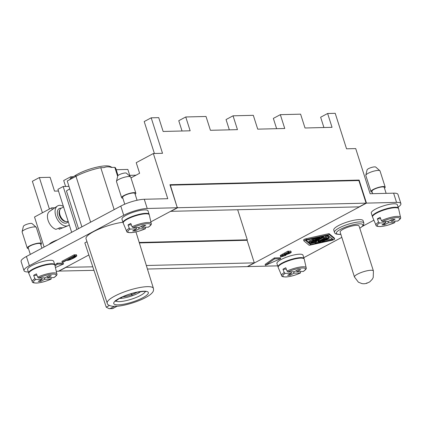 <?xml version="1.0" encoding="UTF-8"?>
<svg xmlns="http://www.w3.org/2000/svg" width="422" height="422" viewBox="0 0 422 422"><rect width="100%" height="100%" fill="white"/><g stroke="black" fill="none" stroke-linecap="round" stroke-linejoin="round"><path stroke-width="0.63" d="M130.968 177.889L139.608 173.278L136.227 162.676L153.35 153.529L162.517 153.307L151.197 117.822L158.725 117.638L163.135 131.464L190.158 130.799L185.749 116.973L206.015 116.477L210.43 130.303L237.454 129.644L233.039 115.818L253.311 115.322L257.721 129.148L284.744 128.488L280.335 114.663L300.601 114.167L305.016 127.993L332.04 127.328L327.625 113.502L335.216 113.318L346.541 148.802L355.714 148.581L370.126 193.74L393.61 193.165A17.402 4.035 -17.7 0 1 397.957 194.41L400.9 203.626A17.402 4.035 -17.7 0 1 398.104 207.139M365.848 203.256L359.159 206.859L170.588 211.332M254.012 263.022L247.318 266.598L147.436 269.041M327.625 113.502L320.636 117.237L323.922 127.528M49.406 209.048L39.357 177.556L32.367 181.291L42.416 212.783M280.335 114.663L273.345 118.397L276.626 128.684M233.039 115.818L226.05 119.553L229.336 129.844M185.749 116.973L178.759 120.708L182.04 130.999M151.197 117.822L144.203 121.552L154.399 153.502M54.881 207.777L51.648 207.856L52.207 209.607M44.104 247.034L34.52 217.003L51.648 207.856M136.021 175.193L129.733 175.346M73.291 176.728L70.69 176.792L71.096 178.063M39.357 177.556L50.102 177.298L54.512 191.119L58.479 191.024M237.707 209.834L247.276 239.817L139.213 242.46M139.355 242.919L247.102 240.282L254.308 262.864L146.344 265.507M65.737 267.337L92.803 266.815M65.595 186.455L63.701 180.526L70.69 176.792M277.687 265.855L247.64 266.588L366.47 203.119L396.553 202.386A17.402 4.035 -17.7 0 1 400.9 203.626M88.863 254.983L58.468 271.219L56.258 271.272M247.276 239.817L139.271 242.634M254.023 263.048L254.308 262.864M247.018 240.287L246.928 240.002M365.863 203.314L366.085 203.13L358.879 180.547L170.351 185.158L177.187 207.397M93.979 270.349L58.748 271.072M58.79 271.209L65.785 267.479M170.003 184.883L358.769 180.263L358.858 180.547M366.085 203.13L177.62 207.74L177.414 207.281M384.489 188.186A7.459 1.73 162.3 0 0 385.175 187.062L380.027 170.936A7.459 1.73 162.3 0 0 379.89 170.731L375.733 167.075A4.589 1.066 162.3 0 0 372.779 167.133A4.589 1.066 162.3 0 0 368.48 168.668A4.589 1.066 162.3 0 0 367.077 169.834L365.811 175.22A7.459 1.73 162.3 0 0 365.816 175.468L370.964 191.599A7.459 1.73 162.3 0 0 372.172 192.121M373.897 220.221L362.603 226.255M341.815 237.359L303.782 257.673M359.792 228.27L362.904 225.949L363.622 224.963L363.848 223.001L363.115 220.695A15.414 3.571 162.3 0 0 353.842 220.279A15.414 3.571 162.3 0 0 338.455 225.628A15.414 3.571 162.3 0 0 333.744 230.069L334.477 232.374C335.163 233.187 334.319 234.147 339.415 234.405L340.844 234.321M170.63 211.475L177.62 207.74M177.198 207.429L177.477 207.281M304.12 258.86A13.673 3.17 162.3 0 0 304.083 258.617A13.673 3.17 162.3 0 0 295.859 258.248A13.673 3.17 162.3 0 0 282.212 262.996A13.673 3.17 162.3 0 0 278.029 266.936A13.673 3.17 162.3 0 0 278.14 267.152M135.156 194.289A7.459 1.73 162.3 0 0 135.842 193.165L130.693 177.034A7.459 1.73 162.3 0 0 130.556 176.829L126.405 173.173A4.589 1.066 162.3 0 0 123.446 173.236A4.589 1.066 162.3 0 0 119.152 174.766A4.589 1.066 162.3 0 0 117.743 175.937L116.477 181.323A7.459 1.73 162.3 0 0 116.483 181.571L121.631 197.702A7.459 1.73 162.3 0 0 122.839 198.219M153.35 153.529L167.766 198.693L144.277 199.268A17.402 4.035 -17.7 0 0 120.787 206.078L26.422 256.481A17.402 4.035 -17.7 0 0 21.1 261.498L24.043 270.713A17.402 4.035 -17.7 0 1 29.361 265.696L123.725 215.294A17.402 4.035 -17.7 0 1 147.22 208.484L177.298 207.745L150.849 221.877M117.659 176.296L114.805 167.349A24.866 5.76 -17.7 0 1 115.755 168.362L118.033 175.515M71.661 232.316L57.935 189.314L63.179 186.513L76.899 229.515M110.332 308.487L112.69 308.587L116.984 306.293C126.21 305.517 139.381 301.129 146.096 297.299C149.114 295.664 151.266 294.018 152.542 292.356C153.413 291.402 153.708 290.083 153.423 288.395A24.254 5.623 -17.7 0 0 128.599 290.405A24.254 5.623 -17.7 0 0 107.209 303.144C107.288 304.737 109.282 305.813 113.18 306.372L114.584 306.214L110.332 308.487L109.082 308.682L106.244 307.174L84.827 242.877L86.995 241.716M112.11 167.413L110.079 166.437A20.636 4.784 162.3 0 0 94.976 167.603A20.636 4.784 162.3 0 0 76.081 175.024L70.242 178.585L69.867 179.577M81.884 226.857L67.24 180.98L75.981 176.317A24.866 5.76 -17.7 0 1 100.779 167.692L104.023 167.613C106.244 166.632 108.755 166.574 111.561 167.428L114.805 167.349M28.353 271.953A17.402 4.035 -17.7 0 1 24.043 270.713M54.786 264.963A13.673 3.17 162.3 0 0 54.754 264.721L53.652 261.265A13.673 3.17 162.3 0 0 45.423 260.891A13.673 3.17 162.3 0 0 31.777 265.638A13.673 3.17 162.3 0 0 27.594 269.579L28.696 273.034A13.673 3.17 162.3 0 0 28.807 273.25M149.156 214.561A13.673 3.17 162.3 0 0 149.119 214.318L148.017 210.858A13.673 3.17 162.3 0 0 139.787 210.488A13.673 3.17 162.3 0 0 126.141 215.236A13.673 3.17 162.3 0 0 121.958 219.176L123.06 222.631A13.673 3.17 162.3 0 0 123.177 222.848M122.939 222.241A24.866 5.76 162.3 0 0 97.746 229.605A24.866 5.76 162.3 0 0 86.03 238.794L107.209 303.144M55.055 265.855L57.482 264.156L63.516 264.008L63.221 263.085L57.186 263.233L54.786 264.916M75.158 255.706L74.863 254.788L74.156 254.804L61.928 261.339L62.219 262.257L74.451 255.727L75.158 255.706L74.04 256.307L76.82 255.669L76.313 254.651L76.604 255.574C77.12 255.832 76.218 256.639 73.903 257.995C71.144 259.361 68.971 260.205 67.383 260.516L67.003 260.089M74.916 254.951L76.313 254.651M37.706 277.17A12.887 2.986 -17.7 0 1 50.06 273.261A12.887 2.986 -17.7 0 1 56.838 273.857C57.445 274.564 56.501 275.798 54 277.565L47.496 277.776L51.342 275.724L48.767 275.788L44.927 277.84L38.624 277.993L37.706 277.17L36.45 273.867A13.198 3.059 -17.7 0 0 34.952 274.616A13.198 3.059 -17.7 0 0 33.654 275.36L36.988 275.281M366.47 203.119L359.117 180.078L169.945 184.704L177.298 207.745M130.071 176.401L127.845 169.433L116.187 169.718M63.179 186.513L68.96 186.371M359.117 180.078L358.769 180.263M373.423 270.977L359.08 226.044A9.943 2.305 162.3 0 0 356.595 225.332A9.943 2.305 162.3 0 0 345.829 227.991A9.943 2.305 162.3 0 0 340.132 232.089L354.469 277.022L358.399 282.191L362.029 283.637L364.007 283.79L366.444 283.431L369.698 281.922L372.357 279.153L373.227 277.428L373.423 270.977A9.943 2.305 162.3 0 0 370.938 270.265A9.943 2.305 162.3 0 0 360.166 272.923A9.943 2.305 162.3 0 0 354.469 277.022M114.162 209.613L100.779 167.692M112.69 308.587L109.082 308.682M116.989 306.288L112.758 308.424M315.107 242.613L310.249 243.684L305.987 240.139M332.288 238.815L325.035 240.419M321.891 241.115L321.543 241.189M318.404 241.885L318.056 241.959M326.143 237.106L324.987 237.723M328.221 236.399A1.656 0.385 162.3 0 0 328.216 236.341A1.656 0.385 162.3 0 0 328.184 236.288L327.182 235.455M312.037 240.271L310.94 240.857L310.439 240.44L308.878 240.967L309.168 241.859M314.923 238.725L311.763 239.427L312.058 240.345L313.873 240.366L311.23 241.78L310.94 240.857M320.214 236.995L319.897 237.164M315.297 241.774L314.997 242.112L315.266 243.098L316.315 242.887L325.104 238.092L324.813 237.169L323.484 237.433L319 239.828M322.144 240.872L322.039 241.574L323.363 241.31L329.144 238.224L329.102 237.064L328.453 237.074M296.83 271.678L300.675 269.621L298.101 269.684L294.255 271.742L287.957 271.895L287.039 271.066A12.887 2.986 -17.7 0 1 299.388 267.163A12.887 2.986 -17.7 0 1 306.166 267.754C306.778 268.461 305.829 269.7 303.334 271.462L296.83 271.678L296.471 270.555M287.039 271.066L285.778 267.764A13.198 3.059 -17.7 0 0 284.286 268.513A13.198 3.059 -17.7 0 0 282.983 269.262L286.316 269.178M306.166 267.754L304.251 259.145A13.673 3.17 162.3 0 0 296.133 258.686A13.673 3.17 162.3 0 0 282.355 263.455A13.673 3.17 162.3 0 0 278.198 267.458L281.627 275.587A12.887 2.986 -17.7 0 1 284.243 272.559L285.161 273.387L291.46 273.234L291.011 271.821M293.585 271.757L294.034 273.171L300.496 272.981C295.4 275.244 290.589 276.579 286.058 276.969C282.925 276.932 281.448 276.473 281.627 275.587M285.161 273.387A11.895 2.759 -17.7 0 0 285.789 276.922A11.895 2.759 -17.7 0 0 300.332 273.018L300.569 271.583M291.46 273.234L287.614 275.286L290.188 275.223L289.835 274.105M290.188 275.223L294.034 273.171M284.243 272.559L282.983 269.262M332.103 240.26L309.215 245.314L303.961 240.951A2.057 0.475 162.3 0 1 303.919 240.888A2.057 0.475 162.3 0 1 306.467 239.612L329.35 234.558L334.604 238.926A2.057 0.475 162.3 0 1 334.646 238.984A2.057 0.475 162.3 0 1 332.103 240.26M334.351 238.135A2.057 0.475 162.3 0 0 334.351 238.061A2.057 0.475 162.3 0 0 334.308 238.003L329.06 233.64L329.35 234.558M329.06 233.64L306.172 238.694A2.057 0.475 162.3 0 0 303.624 239.97A2.057 0.475 162.3 0 0 303.666 240.028M305.486 240.392L328.021 235.27L333.085 239.485L310.545 244.607L305.491 240.403M310.249 243.684L310.545 244.607M318.805 242.107L326.934 237.765L325.615 236.658L327.177 236.13L328.48 237.211A1.656 0.385 162.3 0 1 328.511 237.259A1.656 0.385 162.3 0 1 328.005 237.739L319.876 242.08L318.552 242.344L318.652 241.642M310.439 240.44L310.734 241.363L309.168 241.89L309.985 242.581L311.299 242.291L320.018 237.528L315.972 238.288L314.949 238.805L317.682 238.335L315.039 239.743L314.743 238.826M313.135 238.863L313.43 239.786L315.039 239.743M313.43 239.786L312.058 240.345M310.734 241.363L311.23 241.78M325.104 238.092L323.779 238.356L317.866 241.516L319.095 240.123L314.648 241.595L323.252 237L322.181 237.027L310.956 243.019L311.52 243.125L316.954 241.184L315.292 243.03M329.397 237.987L328.068 238.251L322.292 241.337M49.179 244.322A10.93 2.532 -17.7 0 1 52.233 242.101A10.93 2.532 -17.7 0 1 57.603 239.823M41.915 248.205L40.528 243.869A6.467 1.498 162.3 0 0 36.64 243.694A6.467 1.498 162.3 0 0 30.189 245.936A6.467 1.498 162.3 0 0 28.211 247.798L30.321 254.397M40.792 244.691A7.459 1.73 162.3 0 0 41.477 243.568A7.459 1.73 162.3 0 0 36.994 243.367A7.459 1.73 162.3 0 0 29.545 245.952A7.459 1.73 162.3 0 0 27.266 248.104A7.459 1.73 162.3 0 0 28.474 248.621M41.477 243.568L36.329 227.437A7.459 1.73 162.3 0 0 36.192 227.231A7.459 1.73 162.3 0 0 31.381 227.331A7.459 1.73 162.3 0 0 24.397 229.821A7.459 1.73 162.3 0 0 22.113 231.725A7.459 1.73 162.3 0 0 22.118 231.973L27.266 248.104M36.192 227.231L32.04 223.576A4.589 1.066 162.3 0 0 29.081 223.639A4.589 1.066 162.3 0 0 24.787 225.169A4.589 1.066 162.3 0 0 23.379 226.34L22.113 231.725M54.754 264.721A13.673 3.17 162.3 0 0 46.526 264.351A13.673 3.17 162.3 0 0 32.879 269.094A13.673 3.17 162.3 0 0 28.696 273.034M56.838 273.857L54.918 265.243A13.673 3.17 162.3 0 0 46.8 264.784A13.673 3.17 162.3 0 0 33.027 269.553A13.673 3.17 162.3 0 0 28.87 273.556L32.294 281.69A12.887 2.986 -17.7 0 1 34.91 278.662L33.654 275.36M34.91 278.662L35.828 279.485L42.131 279.332L41.678 277.919M42.131 279.332L38.286 281.384L40.86 281.321L44.7 279.269L51.162 279.079C46.067 281.347 41.256 282.677 36.73 283.067C33.596 283.035 32.114 282.576 32.294 281.69M40.86 281.321L40.501 280.203M44.252 277.855L44.7 279.269M35.828 279.485A11.895 2.759 -17.7 0 0 36.456 283.02A11.895 2.759 -17.7 0 0 51.004 279.116L51.236 277.687M47.496 277.776L47.143 276.658M149.119 214.318A13.673 3.17 162.3 0 0 140.895 213.943A13.673 3.17 162.3 0 0 127.244 218.691A13.673 3.17 162.3 0 0 123.06 222.631M149.282 214.84A13.673 3.17 162.3 0 0 141.164 214.381A13.673 3.17 162.3 0 0 127.391 219.15A13.673 3.17 162.3 0 0 123.235 223.154L126.658 231.288A12.887 2.986 -17.7 0 1 129.274 228.26L128.019 224.958A13.198 3.059 -17.7 0 1 129.317 224.214A13.198 3.059 -17.7 0 1 130.815 223.465L132.07 226.767A12.887 2.986 -17.7 0 1 144.424 222.858A12.887 2.986 -17.7 0 1 151.203 223.454L149.282 214.84M131.353 224.873L128.019 224.958M129.274 228.26L130.192 229.083L136.496 228.93L136.042 227.516M136.496 228.93L132.65 230.982L135.225 230.918L139.07 228.866L145.527 228.677C140.431 230.945 135.62 232.274 131.094 232.664C127.961 232.633 126.484 232.169 126.658 231.288M135.225 230.918L134.866 229.8M138.616 227.453L139.07 228.866M130.192 229.083A11.895 2.759 -17.7 0 0 130.82 232.617A11.895 2.759 -17.7 0 0 145.368 228.713L145.601 227.284M151.203 223.454C151.809 224.161 150.865 225.395 148.365 227.163L141.866 227.374L145.706 225.322L143.132 225.385L139.292 227.437L132.988 227.59L132.07 226.767M141.866 227.374L141.507 226.25M137.066 200.265L134.898 193.466A6.467 1.498 162.3 0 0 131.005 193.292A6.467 1.498 162.3 0 0 124.553 195.534A6.467 1.498 162.3 0 0 122.58 197.396L124.748 204.201M135.842 193.165A7.459 1.73 162.3 0 0 131.358 192.959A7.459 1.73 162.3 0 0 123.91 195.55A7.459 1.73 162.3 0 0 121.631 197.702M130.556 176.829A7.459 1.73 162.3 0 0 125.745 176.929A7.459 1.73 162.3 0 0 118.761 179.419A7.459 1.73 162.3 0 0 116.477 181.323M398.484 208.457A13.673 3.17 162.3 0 0 398.452 208.215L397.345 204.76A13.673 3.17 162.3 0 0 389.121 204.39A13.673 3.17 162.3 0 0 375.474 209.133A13.673 3.17 162.3 0 0 371.291 213.073L372.394 216.533A13.673 3.17 162.3 0 0 372.505 216.75M398.452 208.215A13.673 3.17 162.3 0 0 390.223 207.846A13.673 3.17 162.3 0 0 376.577 212.588A13.673 3.17 162.3 0 0 372.394 216.533M398.616 208.742A13.673 3.17 162.3 0 0 390.498 208.283A13.673 3.17 162.3 0 0 376.725 213.052A13.673 3.17 162.3 0 0 372.563 217.056L375.991 225.184A12.887 2.986 -17.7 0 1 378.608 222.157L377.347 218.854A13.198 3.059 -17.7 0 1 378.65 218.111A13.198 3.059 -17.7 0 1 380.143 217.362L381.404 220.664A12.887 2.986 -17.7 0 1 393.752 216.76A12.887 2.986 -17.7 0 1 400.531 217.351L398.616 208.742M380.686 218.775L377.347 218.854M378.608 222.157L379.526 222.985L385.824 222.832L385.376 221.413M385.824 222.832L381.984 224.884L384.553 224.82L388.398 222.769L394.86 222.573C389.764 224.842 384.954 226.171 380.422 226.567C377.294 226.53 375.812 226.071 375.991 225.184M384.553 224.82L384.199 223.697M387.95 221.355L388.398 222.769M379.526 222.985A11.895 2.759 -17.7 0 0 380.153 226.514A11.895 2.759 -17.7 0 0 394.697 222.61L394.934 221.181M400.531 217.351C401.143 218.058 400.193 219.298 397.698 221.059L391.194 221.27L395.039 219.218L392.465 219.282L388.62 221.334L382.321 221.492L381.404 220.664M391.194 221.27L390.841 220.152M386.135 193.35L384.226 187.368A6.467 1.498 162.3 0 0 380.338 187.189A6.467 1.498 162.3 0 0 373.887 189.436A6.467 1.498 162.3 0 0 371.909 191.298L372.668 193.677M385.175 187.062A7.459 1.73 162.3 0 0 380.686 186.862A7.459 1.73 162.3 0 0 373.243 189.452A7.459 1.73 162.3 0 0 370.964 191.599M379.89 170.731A7.459 1.73 162.3 0 0 375.079 170.831A7.459 1.73 162.3 0 0 368.095 173.321A7.459 1.73 162.3 0 0 365.811 175.22M304.083 258.617L302.98 255.162A13.673 3.17 162.3 0 0 294.756 254.793A13.673 3.17 162.3 0 0 281.105 259.535A13.673 3.17 162.3 0 0 276.927 263.481L278.029 266.936M78.497 228.666L66.444 190.902L69.762 188.871M119.426 298.386A13.198 3.059 162.3 0 0 120.259 298.391L122.58 296.772M120.312 298.354L120.323 298.391A13.198 3.059 162.3 0 0 132.281 295.748L132.197 295.516M122.665 296.766L120.323 298.391M130.889 293.68L132.281 295.748M131.094 293.606L132.371 295.716A13.198 3.059 162.3 0 0 140.7 291.597M63.569 206.959L61.269 208.188A7.459 4.505 61.9 0 0 59.956 214.882A7.459 4.505 61.9 0 0 68.179 221.408M63.384 206.39A11.188 6.763 61.9 0 0 57.381 206.063A11.188 6.763 61.9 0 0 55.794 215.879A11.188 6.763 61.9 0 0 67.9 225.759A11.188 6.763 61.9 0 0 69.277 224.852M57.381 206.063L49.522 211.443A10.144 6.13 61.9 0 0 48.082 220.342A10.144 6.13 61.9 0 0 55.947 229.336L60.299 227.59A10.666 6.446 61.9 0 0 63.479 227.532A10.666 6.446 61.9 0 0 63.516 227.516L59.164 229.257L58.822 228.186M70.532 258.174L73.043 256.977M63.516 264.008L55.424 267.516M57.186 263.233L57.482 264.156M67.383 260.516L67.356 259.899L62.973 262.241L62.219 262.257M73.122 258.016C74.947 256.961 75.67 256.365 75.295 256.233L70.843 258.006C68.907 259.113 68.142 259.73 68.543 259.857L73.122 258.016L72.827 257.093M74.156 254.804L74.451 255.727M281.089 256.903C280.366 256.808 280.456 256.47 281.347 255.901L288.184 252.113L288.975 252.092L288.031 252.672L291.28 252.066L290.668 251.021L290.964 251.945C291.56 252.076 291.227 252.514 289.967 253.258L286.338 254.64L283.558 255.088L282.086 255.985L282.439 256.238L285.847 255.394L281.089 256.903L280.598 256.724L280.303 255.801M282.086 255.985L282.439 256.238L282.302 255.806M289.123 253.3L289.619 252.578L284.734 254.461L289.123 253.3L288.928 252.699M280.794 255.98C280.071 255.885 280.161 255.547 281.052 254.978L287.888 251.19L288.68 251.169L288.975 252.092M287.888 251.19L288.184 252.113M281.052 254.978L281.347 255.901M285.641 254.756L285.847 255.394M285.145 254.819L285.304 255.31M288.764 251.428L290.668 251.021M274.643 258.844L280.672 258.697L265.427 265.301L274.643 258.844L274.347 257.921L265.132 264.383L265.427 265.301M274.347 257.921L280.382 257.773L280.672 258.697M363.848 223.001A15.414 3.571 162.3 0 0 359.998 221.898A15.414 3.571 162.3 0 0 339.193 227.927A15.414 3.571 162.3 0 0 334.477 232.374M396.553 202.386L393.61 193.165M109.361 305.512L106.244 307.174M115.702 300.955A15.667 3.629 162.3 0 0 125.835 300.707A15.667 3.629 162.3 0 0 140.436 295.49A15.667 3.629 162.3 0 0 145.231 291.533M142.784 297.758A18.151 4.204 162.3 0 0 143.797 291.227A18.151 4.204 162.3 0 0 119.299 298.333A18.151 4.204 162.3 0 0 118.281 304.858A18.151 4.204 162.3 0 0 142.784 297.758M114.584 306.214L117.01 306.156M123.725 215.294L120.787 206.078M147.22 208.484L144.277 199.268M38.624 277.993A11.895 2.759 -17.7 0 1 53.172 274.089A11.895 2.759 -17.7 0 1 53.8 277.623M29.361 265.696L26.422 256.481M359.766 228.196A13.926 3.228 162.3 0 0 359.391 223.839A13.926 3.228 162.3 0 0 340.596 229.288A13.926 3.228 162.3 0 0 339.821 234.294A13.926 3.228 162.3 0 0 340.818 234.242M90.619 222.188L75.981 176.317M76.081 175.024L75.359 176.644M287.957 271.895A11.895 2.759 -17.7 0 1 302.505 267.991A11.895 2.759 -17.7 0 1 303.128 271.52M334.308 238.003L334.604 238.926M306.172 238.694L306.467 239.612M332.278 238.82L332.568 239.743M328.184 236.288L328.48 237.211M326.976 235.502L327.177 236.13M325.367 235.856L325.615 236.631M319.359 237.185L319.465 237.517M315.867 237.955L315.972 238.288M310.787 242.497L310.956 243.019M323.484 237.433L323.779 238.356M318.821 239.364L319.058 240.097M318.425 239.58L318.615 240.176M322.044 236.589L322.181 237.027M327.92 237.781L328.068 238.251M132.988 227.59A11.895 2.759 -17.7 0 1 147.536 223.686A11.895 2.759 -17.7 0 1 148.164 227.221M382.321 221.492A11.895 2.759 -17.7 0 1 396.87 217.588A11.895 2.759 -17.7 0 1 397.498 221.117M366.639 283.078L366.987 282.893L366.639 283.078M122.723 296.766A9.738 2.258 162.3 0 0 131.442 294.83M131.559 294.788A9.738 2.258 162.3 0 0 137.076 292.188M59.803 209.977A6.836 4.13 61.9 0 0 59.486 215.341A6.836 4.13 61.9 0 0 65.996 221.566M61.179 208.236A8.081 4.885 61.9 0 0 57.809 215.827A8.081 4.885 61.9 0 0 62.947 222.515A8.081 4.885 61.9 0 0 68.185 221.434M286.38 253.606L286.549 254.128M284.412 253.168L284.708 254.086M282.408 254.239L282.703 255.157M153.423 288.395L135.953 231.915M115.38 300.501L115.38 301.35L119.732 298.222C124.696 295.653 130.329 293.67 136.638 292.277C143.248 291.322 146.276 291.122 145.722 291.671M334.351 238.061L334.646 238.984M303.624 239.97L303.919 240.888M318.373 241.79L318.552 242.344M328.216 236.341L328.511 237.259M325.362 235.861L325.615 236.658M308.878 240.967L309.168 241.89M319.871 237.069L320.018 237.528M314.754 238.198L314.949 238.805M310.55 242.56L310.756 243.209M314.97 242.175L315.266 243.098M318.847 239.348L319.095 240.123M323.357 236.299L323.505 236.758M321.859 241.02L322.039 241.574M63.479 227.532L67.9 225.759"/></g></svg>
